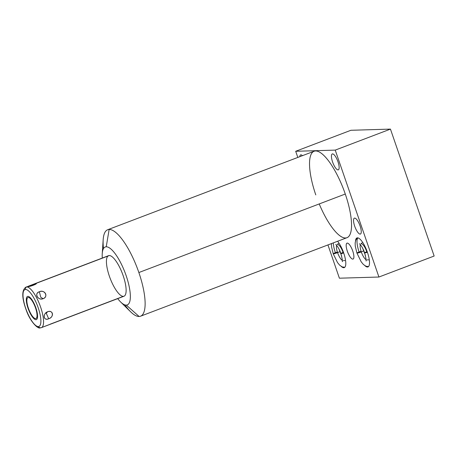 <?xml version="1.0" encoding="UTF-8"?>
<svg xmlns="http://www.w3.org/2000/svg" width="457" height="457" viewBox="0 0 457 457"><rect width="100%" height="100%" fill="white"/><g stroke="black" fill="none" stroke-linecap="round" stroke-linejoin="round"><path stroke-width="0.69" d="M107.675 229.745L314.09 151.238A46.248 14.013 69.2 0 1 345.281 194.031L138.865 272.538A46.248 14.013 69.2 0 1 139.099 316.484A46.248 14.013 -110.8 0 1 124.87 304.888A46.248 14.013 -110.8 0 0 139.099 316.484L126.315 305.122A30.996 9.391 -110.8 0 0 126.155 275.662A30.996 9.391 -110.8 0 0 106.235 246.791A30.996 9.391 69.2 0 1 128.971 285.556A30.996 9.391 69.2 0 1 117.717 298.621A30.996 9.391 -110.8 0 0 126.315 305.122A30.996 9.391 -110.8 0 0 126.155 275.662A30.996 9.391 -110.8 0 0 106.235 246.791A30.996 9.391 -110.8 0 0 102.294 258.062A30.996 9.391 69.2 0 1 106.235 246.791L109.137 229.46A46.248 14.013 -110.8 0 0 107.675 229.745A46.248 14.013 -110.8 0 0 103.476 248.625A46.248 14.013 -110.8 0 1 109.137 229.46A46.248 14.013 69.2 0 1 138.865 272.538L345.281 194.031A46.248 14.013 69.2 0 1 346.972 237.691A46.248 14.013 69.2 0 1 319.226 203.936A46.248 14.013 -110.8 0 0 351.416 228.483A46.248 14.013 -110.8 0 0 323.533 155.163A46.248 14.013 -110.8 0 0 315.787 194.899A46.248 14.013 69.2 0 1 315.553 150.953A46.248 14.013 69.2 0 1 345.281 194.031A46.248 14.013 69.2 0 1 346.972 237.691L140.562 316.198A46.248 14.013 -110.8 0 0 138.865 272.538A46.248 14.013 -110.8 0 0 109.137 229.46L106.235 246.791A30.996 9.391 -110.8 0 0 102.242 253.612A30.996 9.391 -110.8 0 0 102.294 258.062M107.961 256.029A21.696 6.575 69.2 0 1 109.246 255.543A21.696 6.575 69.2 0 1 123.19 275.754A21.696 6.575 69.2 0 1 123.304 296.37L50.15 324.196L123.304 296.37M378.927 277.028L434.15 256.029L390.449 129.108L350.919 130.279L295.696 151.278L350.919 130.279L390.449 129.108L335.227 150.113L378.927 277.028L339.397 278.199L327.943 244.929L339.397 278.199L378.927 277.028L434.15 256.029L378.927 277.028L335.227 150.113L390.449 129.108L350.919 130.279L295.696 151.278L335.227 150.113L295.696 151.278L297.815 157.425L295.696 151.278L335.227 150.113L378.927 277.028L339.397 278.199L327.943 244.929M434.15 256.029L390.449 129.108L434.15 256.029M299.821 156.665A8.506 2.576 69.2 0 1 300.912 154.826A8.506 2.576 69.2 0 1 302.448 155.666A8.506 2.576 -110.8 0 0 300.912 154.826A8.506 2.576 -110.8 0 0 300.643 154.877A8.506 2.576 -110.8 0 0 299.821 156.665A8.506 2.576 69.2 0 1 302.448 155.666M338.049 169.895A8.506 2.576 69.2 0 1 332.582 161.972A8.506 2.576 69.2 0 1 332.536 153.889A8.506 2.576 69.2 0 1 338.003 161.812A8.506 2.576 69.2 0 1 338.049 169.895L338.551 169.707L338.049 169.895A8.506 2.576 -110.8 0 0 338.317 169.844A8.506 2.576 -110.8 0 0 337.854 161.395A8.506 2.576 -110.8 0 0 332.536 153.889A8.506 2.576 -110.8 0 0 332.268 153.946A8.506 2.576 -110.8 0 0 332.73 162.395A8.506 2.576 -110.8 0 0 338.049 169.895A8.506 2.576 69.2 0 1 331.565 157.962A8.506 2.576 69.2 0 1 336.261 157.825A8.506 2.576 69.2 0 1 338.049 169.895L338.551 169.707M360.156 234.104A8.506 2.576 69.2 0 1 354.689 226.181A8.506 2.576 69.2 0 1 354.643 218.098A8.506 2.576 69.2 0 1 360.11 226.021A8.506 2.576 69.2 0 1 360.156 234.104L360.659 233.91L360.156 234.104A8.506 2.576 -110.8 0 0 360.424 234.047A8.506 2.576 -110.8 0 0 359.962 225.598A8.506 2.576 -110.8 0 0 354.643 218.098A8.506 2.576 -110.8 0 0 354.375 218.149A8.506 2.576 -110.8 0 0 354.838 226.598A8.506 2.576 -110.8 0 0 360.156 234.104A8.506 2.576 69.2 0 1 353.672 222.165A8.506 2.576 69.2 0 1 358.368 222.028A8.506 2.576 69.2 0 1 360.156 234.104L360.659 233.91M352.793 259.113A8.506 2.576 69.2 0 1 347.326 251.19A8.506 2.576 69.2 0 1 347.28 243.107A8.506 2.576 69.2 0 1 352.747 251.03A8.506 2.576 69.2 0 1 352.793 259.113L353.295 258.919L352.793 259.113A8.506 2.576 -110.8 0 0 353.061 259.062A8.506 2.576 -110.8 0 0 352.604 250.613A8.506 2.576 -110.8 0 0 347.28 243.107A8.506 2.576 -110.8 0 0 347.012 243.158A8.506 2.576 -110.8 0 0 347.474 251.607A8.506 2.576 -110.8 0 0 352.793 259.113A8.506 2.576 69.2 0 1 346.309 247.18A8.506 2.576 69.2 0 1 351.01 247.037A8.506 2.576 69.2 0 1 352.793 259.113L353.295 258.919M337.597 241.256A15.498 4.696 69.2 0 1 345.006 257.508A15.498 4.696 69.2 0 1 343.778 267.722A15.498 4.696 69.2 0 1 341.208 266.408A15.498 4.696 -110.8 0 0 343.778 267.722L344.698 267.374L343.778 267.722A15.498 4.696 -110.8 0 0 344.27 267.625A15.498 4.696 -110.8 0 0 344.829 256.771A15.498 4.696 -110.8 0 0 337.597 241.256A15.498 4.696 69.2 0 1 345.006 257.508A15.498 4.696 69.2 0 1 343.778 267.722A15.498 4.696 69.2 0 1 341.208 266.408M355.489 240.896A15.498 4.696 69.2 0 1 357.454 237.857A15.498 4.696 -110.8 0 0 356.963 237.954A15.498 4.696 -110.8 0 0 355.489 240.896A15.498 4.696 69.2 0 1 365.566 247.665A15.498 4.696 69.2 0 1 367.497 267.019A15.498 4.696 69.2 0 1 364.926 265.706A15.498 4.696 -110.8 0 0 367.497 267.019L368.416 266.671L367.497 267.019A15.498 4.696 -110.8 0 0 367.988 266.928A15.498 4.696 -110.8 0 0 367.148 251.533A15.498 4.696 -110.8 0 0 357.454 237.857A15.498 4.696 69.2 0 1 367.417 252.293A15.498 4.696 69.2 0 1 367.497 267.019A15.498 4.696 69.2 0 1 364.926 265.706M117.717 298.621A30.996 9.391 -110.8 0 0 120.637 301.98A30.996 9.391 -110.8 0 0 126.315 305.122L139.099 316.484A46.248 14.013 -110.8 0 0 140.562 316.198M126.315 305.122L139.099 316.484A46.248 14.013 69.2 0 1 130.628 311.8L120.637 301.98M102.242 253.612L103.179 239.634A46.248 14.013 69.2 0 1 109.137 229.46L106.235 246.791M38.325 326.578A19.714 5.975 -110.8 0 0 38.228 307.847A19.714 5.975 -110.8 0 0 25.552 289.487A19.714 5.975 -110.8 0 0 25.655 308.218A19.714 5.975 -110.8 0 0 38.325 326.578A1.982 1.879 88.3 0 0 40.736 327.772A21.696 6.575 -110.8 0 0 41.421 327.64A21.696 6.575 -110.8 0 0 40.25 306.087A21.696 6.575 -110.8 0 0 26.677 286.945A1.982 1.879 88.3 0 0 25.552 289.487A19.714 5.975 -110.8 0 0 25.655 308.218A19.714 5.975 -110.8 0 0 38.325 326.578A19.714 5.975 -110.8 0 0 38.228 307.847A19.714 5.975 -110.8 0 0 25.552 289.487A1.982 1.879 -91.7 0 1 26.677 286.945A21.696 6.575 -110.8 0 0 25.992 287.082A21.696 6.575 69.2 0 1 26.677 286.945A21.696 6.575 69.2 0 1 40.25 306.087A21.696 6.575 69.2 0 1 41.421 327.64L40.153 327.892A1.982 1.879 -91.7 0 1 38.325 326.578A1.982 1.879 88.3 0 0 40.736 327.772M28.3 297.461A11.231 3.405 69.2 0 1 35.52 307.927A11.231 3.405 69.2 0 1 35.577 318.603A11.231 3.405 69.2 0 1 28.357 308.138A11.231 3.405 69.2 0 1 28.3 297.461A11.231 3.405 -110.8 0 0 27.946 297.536A11.231 3.405 -110.8 0 0 28.557 308.692A11.231 3.405 -110.8 0 0 35.577 318.603A11.231 3.405 -110.8 0 0 35.932 318.535A11.231 3.405 -110.8 0 0 35.326 307.372A11.231 3.405 -110.8 0 0 28.3 297.461M34.812 283.728L28.265 286.248M40.153 327.892C37.874 329.194 30.076 321.431 26.266 310.183C21.719 297.747 21.628 290.046 25.992 287.082L27.609 286.596C29.025 287.145 38.348 283.603 36 283.403L109.246 255.543L36 283.403L35.675 284.14L36 283.403L109.246 255.543A21.696 6.575 69.2 0 1 122.813 274.686A21.696 6.575 69.2 0 1 123.99 296.239L50.104 324.339M34.675 283.78L108.56 255.674A21.696 6.575 69.2 0 1 109.246 255.543A21.696 6.575 -110.8 0 0 113.799 286.339A21.696 6.575 -110.8 0 0 125.778 285.985A21.696 6.575 -110.8 0 0 109.246 255.543M50.15 324.321L43.466 326.858M43.147 298.701C48.682 296.376 44.923 289.458 39.376 291.76C33.944 293.623 37.708 300.557 43.147 298.701C48.756 296.844 44.558 289.121 39.376 291.76L40.77 297.284L43.147 298.701L40.77 297.284L39.376 291.76C33.869 293.183 38.068 300.906 43.147 298.701C48.682 296.376 44.923 289.458 39.376 291.76C33.944 293.623 37.708 300.557 43.147 298.701L40.77 297.284L39.376 291.76M48.671 318.757C54.366 316.878 53.332 309.875 47.631 311.731C42.352 314.045 43.392 321.06 48.671 318.757C54.274 317.329 53.121 309.515 47.631 311.731L46.271 313.262L48.671 318.757L46.271 313.262L47.631 311.731C42.427 313.582 43.586 321.397 48.671 318.757C54.366 316.878 53.332 309.875 47.631 311.731C42.352 314.045 43.392 321.06 48.671 318.757L46.271 313.262L47.631 311.731M36.246 318.346L35.577 318.603A11.231 3.405 -110.8 0 0 33.224 302.654A11.231 3.405 -110.8 0 0 27.02 302.842A11.231 3.405 -110.8 0 0 35.577 318.603M50.253 324.242L44.426 326.464M31.082 286.042L36 283.403C38.348 283.603 29.025 287.145 27.609 286.596L35.429 283.517M362.11 242.821L360.984 243.798A8.603 2.605 69.2 0 1 366.788 251.761A3.445 0.343 -19 0 0 364.629 252.852A3.445 0.343 -19 0 0 367.405 252.253A3.445 0.343 161 0 1 364.629 252.852C366.097 258.788 366.548 261.461 365.977 260.867M359.322 252.607A15.498 4.696 69.2 0 1 357.837 237.886A15.498 4.696 -110.8 0 0 359.105 251.99A3.445 0.343 -19 0 0 356.94 253.081A3.445 0.343 -19 0 0 361.298 251.921A8.603 2.605 -110.8 0 0 366.074 259.713A8.603 2.605 69.2 0 1 361.298 251.921A3.445 0.343 -19 0 0 363.458 250.836A3.445 0.343 161 0 1 361.298 251.921A3.445 0.343 161 0 1 356.94 253.081L355.266 246.129L355.146 242.97L355.877 239.885L357.574 237.857M360.333 244.615A8.603 2.605 -110.8 0 0 361.298 251.921A8.603 2.605 69.2 0 1 360.333 244.615A8.603 2.605 69.2 0 0 361.607 252.772A8.603 2.605 69.2 0 0 366.074 259.713M338.391 243.524L337.266 244.501A8.603 2.605 69.2 0 1 343.07 252.464A3.445 0.343 -19 0 0 340.911 253.555A3.445 0.343 -19 0 0 343.687 252.955A3.445 0.343 161 0 1 340.911 253.555C342.379 259.49 342.83 262.158 342.259 261.564M335.604 253.309A15.498 4.696 69.2 0 1 333.296 242.895A15.498 4.696 -110.8 0 0 335.387 252.687A3.445 0.343 -19 0 0 333.222 253.778A3.445 0.343 -19 0 0 337.58 252.624A8.603 2.605 -110.8 0 0 342.356 260.41A8.603 2.605 69.2 0 1 337.58 252.624A3.445 0.343 -19 0 0 339.74 251.533A3.445 0.343 161 0 1 337.58 252.624A3.445 0.343 161 0 1 333.222 253.778L331.548 246.831L331.434 243.604M336.615 245.318A8.603 2.605 -110.8 0 0 337.58 252.624A8.603 2.605 69.2 0 1 336.615 245.318A8.603 2.605 69.2 0 0 337.889 253.469A8.603 2.605 69.2 0 0 342.356 260.41M35.96 319.7A12.402 3.759 -110.8 0 0 36.349 319.62A12.402 3.759 -110.8 0 0 35.68 307.304A12.402 3.759 -110.8 0 0 27.923 296.37A12.402 3.759 -110.8 0 0 27.534 296.444A12.402 3.759 -110.8 0 0 28.203 308.761A12.402 3.759 -110.8 0 0 35.96 319.7A12.402 3.759 -110.8 0 0 33.355 302.1A12.402 3.759 -110.8 0 0 26.512 302.3A12.402 3.759 -110.8 0 0 35.96 319.7M297.815 157.425L295.696 151.278M335.227 150.113L390.449 129.108M139.099 316.484A46.248 14.013 -110.8 0 0 138.865 272.538L345.281 194.031M343.778 267.722L344.698 267.374M367.497 267.019L368.416 266.671M25.552 289.487A19.714 5.975 -110.8 0 0 29.694 317.466A19.714 5.975 -110.8 0 0 40.576 317.147A19.714 5.975 -110.8 0 0 25.552 289.487A1.982 1.879 -91.7 0 1 26.677 286.945L27.609 286.596M42.935 327.063L50.081 324.344M38.548 327.035A21.696 6.575 -110.8 0 0 41.541 310.006A21.696 6.575 -110.8 0 0 26.677 286.945M35.675 284.14L36 283.403M367.405 252.253A3.445 0.343 161 0 1 364.629 252.852A3.445 0.343 161 0 1 367.177 251.618M359.105 251.99L361.093 251.304M343.687 252.955A3.445 0.343 161 0 1 340.911 253.555A3.445 0.343 161 0 1 343.458 252.315M335.387 252.687L337.375 252.001M138.865 272.538A46.248 14.013 -110.8 0 0 109.137 229.46M42.987 327.046L41.421 327.64M368.502 266.591L365.851 266.191L363.366 264.46L361.236 261.872L356.94 253.081M367.102 259.884L368.593 259.867M365.394 255.389L362.698 248.3M364.629 252.852C362.875 247.328 359.333 243.193 359.493 243.815L359.499 243.821M344.784 267.294L342.133 266.894L339.648 265.163L337.517 262.575L333.222 253.778M343.384 260.587L344.875 260.57M341.676 256.086L338.98 248.996M340.911 253.555C339.157 248.025 335.615 243.895 335.775 244.518L335.781 244.518"/></g></svg>
